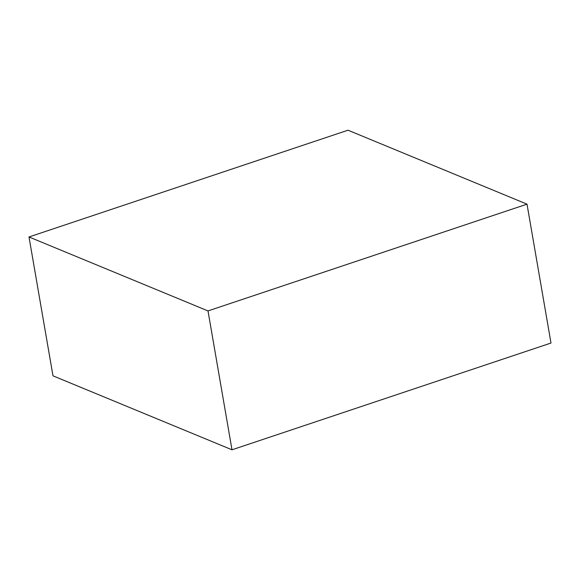 <?xml version="1.0" encoding="UTF-8"?>
<svg xmlns="http://www.w3.org/2000/svg" width="580" height="580" viewBox="0 0 580 580"><rect width="100%" height="100%" fill="white"/><g stroke="black" fill="none" stroke-linecap="round" stroke-linejoin="round"><path stroke-width="0.87" d="M551 343.034L231.993 449.797L52.99 375.84L29 236.966L348.007 130.203L527.01 204.16L551 343.034M527.01 204.16L208.002 310.923L231.993 449.797M208.002 310.923L29 236.966"/></g></svg>
